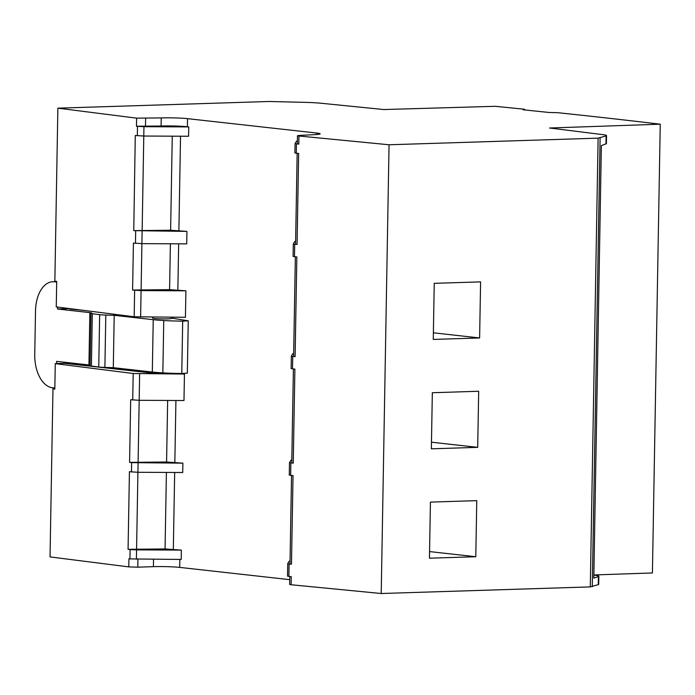 <?xml version="1.0" encoding="UTF-8"?>
<svg xmlns="http://www.w3.org/2000/svg" width="695" height="695" viewBox="0 0 695 695"><rect width="100%" height="100%" fill="white"/><g stroke="black" fill="none" stroke-linecap="round" stroke-linejoin="round"><path stroke-width="1.04" d="M593.86 574.956L652.414 572.949L660.25 124.197A2499.168 169.615 1 0 0 557.555 112.668L549.163 112.486L523.179 109.793L524.534 109.254A2499.168 169.615 1 0 0 495.153 106.309L383.796 109.541L321.029 103.242A24.994 1.694 1 0 0 305.07 102.356L269.017 101.487L57.867 108.168L54.853 281.188L56.703 281.423L56.252 306.903L134.178 316.781L185.435 317.302L185.895 290.814L169.589 289.659L132.597 290.032L141.085 290.597L185.895 290.814M598.847 576.207L598.708 584.339A24.994 1.694 -179 0 1 598.282 584.634L598.421 576.511A24.994 1.694 1 0 0 598.847 576.207A24.994 1.694 1 0 0 598.829 576.129A24.994 1.694 1 0 0 594.963 575.225L593.86 575.086M606.396 143.717L606.535 135.595A24.994 1.694 1 0 1 606.11 135.89L598.117 138.149L590.29 586.901L598.282 584.634M590.29 586.901L381.216 593.513L291.118 584.747L289.633 584.452L289.772 576.503M137.923 559.232L137.784 567.172L153.395 566.66A18.748 1.268 -179 0 1 179.692 567.398L289.719 579.656M137.784 567.172L128.775 566.894L128.923 558.789L129.948 558.919L130.113 549.571L128.071 549.311L129.426 471.723L137.914 472.287L182.724 472.504L182.889 463.157L166.583 462.001L167.651 400.442M54.827 388.818L52.968 388.879L50.04 556.912L128.775 566.894M524.516 109.932L524.534 109.254M606.535 135.595A24.994 1.694 1 0 0 602.652 134.613L549.571 128.01L660.25 124.197M598.421 576.511L593.808 578.11L601.357 145.62L606.37 143.648M600.106 137.975L592.27 586.719M291.118 584.747L291.266 576.65L288.885 576.416L289.103 563.949L291.483 564.184L293.029 475.597L290.649 475.371L290.866 462.905L293.247 463.139L294.889 369.097L292.508 368.871L292.725 356.405L295.106 356.639L296.843 256.915L294.471 256.681L294.689 244.214L297.06 244.449L295.575 244.145L297.156 153.308M57.867 108.168L136.611 118.15L161.231 117.915A18.748 1.268 1 0 1 187.528 118.654L316.625 133.032A18.748 1.268 1 0 1 320.169 133.84A18.748 1.268 1 0 1 314.757 134.639L299.276 135.438L297.469 135.699L298.954 136.003L389.052 144.768L381.216 593.513M297.469 135.699L297.33 143.804L298.815 144.108L296.435 143.874L296.27 153.221L298.65 153.456L297.06 244.449M187.528 118.654L187.389 126.751L188.753 126.907L188.588 136.255L143.787 136.038L143.943 126.69L188.753 126.907M186.929 231.4L170.623 230.245L133.753 230.627L186.929 231.4L186.712 243.867L141.902 243.641L142.119 231.174M52.968 388.879L54.818 389.113L55.261 363.633L133.188 373.51L184.444 374.04L179.275 373.458M184.444 374.04L183.984 400.529L139.174 400.303L130.677 399.738L129.591 462.366L131.633 462.627L131.468 471.974M129.948 558.919L181.204 559.449L181.369 550.101L165.062 548.946L166.4 472.426M598.117 138.149L389.052 144.768M132.597 290.032L133.414 243.076L141.902 243.641L141.102 290.319M133.753 230.627L135.29 135.473L143.787 136.038L142.145 230.905M136.611 118.15L136.472 126.247L143.943 126.69M433.263 339.429L479.611 337.961L480.593 281.875L434.245 283.334L433.263 339.429M433.385 332.809L479.611 337.961M431.36 448.814L477.7 447.354L478.681 391.259L432.333 392.727L431.36 448.814M431.473 442.202L477.7 447.354M429.449 558.207L475.788 556.738L476.77 500.643L430.431 502.111L429.449 558.207M429.562 551.587L475.788 556.738M296.435 143.874L295.062 143.587L294.897 152.935L296.27 153.221M294.897 152.935L295.062 143.57L296.522 141.146L297.373 140.989M288.885 576.416L287.513 576.129L287.73 563.68M289.103 563.949L287.73 563.645L289.19 561.221L290.041 561.065M291.483 564.184L289.997 563.88L291.535 475.458M289.494 462.635L289.276 475.076L290.649 475.371M290.866 462.905L289.494 462.601L290.953 460.168L291.804 460.02M293.247 463.139L291.761 462.835L293.394 368.958M291.353 356.135L291.136 368.576L292.508 368.871M292.725 356.405L291.353 356.101L292.812 353.677L293.664 353.52M295.106 356.639L293.62 356.335L295.358 256.768M293.316 243.945L293.09 256.394L294.471 256.681M294.689 244.214L293.307 243.928L294.776 241.486L295.627 241.33M187.389 126.751A18.748 1.268 1 0 0 161.092 126.021L161.231 117.915M136.472 126.247L161.092 126.021M55.261 363.633L64.809 363.337L152.535 373.111A10.625 0.721 -179 0 0 167.365 373.528L173.489 373.337M129.591 462.366L166.583 462.001M182.889 463.157L131.633 462.627M165.062 548.946L128.071 549.311M136.394 559.232L136.559 549.875L130.113 549.571M136.559 549.875L181.369 550.101M171.422 318.084L188.249 320.812L187.337 373.172L181.777 373.493A29.946 2.033 -179 0 1 162.847 372.876A36.548 2.485 -179 0 1 162.187 372.841A36.548 2.485 -179 0 1 152.318 372.034L113.294 367.681L104.893 367.42A9.374 0.634 -179 0 1 98.742 367.012L91.392 366.057A9.374 0.634 -179 0 1 90.072 365.7L90.984 313.349A9.374 0.634 -179 0 1 91.175 313.228L91.436 313.15A9.374 0.634 -179 0 0 91.627 313.019A9.374 0.634 -179 0 0 89.855 312.62L57.529 309.014L57.563 307.068M89.855 312.62L88.943 364.971A9.374 0.634 -179 0 1 90.081 365.136M88.943 364.971L56.616 361.365L56.573 363.598M69.856 308.623L57.529 309.014M91.392 366.057L92.313 313.697A9.374 0.634 -179 0 1 90.984 313.349M92.313 313.697L99.654 314.661L98.742 367.012M104.893 367.42L105.805 315.07A9.374 0.634 -179 0 1 99.654 314.661M105.805 315.07L114.206 315.33L153.23 319.683A36.548 2.485 -179 0 0 163.759 320.525L162.847 372.876M188.249 320.812L182.689 321.142A29.946 2.033 -179 0 1 163.759 320.525M82.74 310.257L69.934 309.093L69.943 308.632M171.439 317.233L171.422 318.432A9.4 0.634 -179 0 1 167.521 318.875A9.4 0.634 -179 0 1 157.739 318.753A9.4 0.634 -179 0 1 152.631 318.102L152.639 317.146M54.844 387.897A3.127 1.824 88.2 0 1 54.471 387.975A3.127 1.824 88.2 0 1 54.314 387.966L52.49 387.767A31.24 18.27 88.2 0 1 34.854 358.941A31.24 18.27 88.2 0 1 34.75 354.563L35.515 310.934A31.24 18.27 88.2 0 1 35.766 306.591A31.24 18.27 88.2 0 1 52.811 281.744A31.24 18.27 88.2 0 1 54.34 281.805L56.695 281.736M56.695 281.996L54.34 281.805M56.165 282.014A3.127 1.824 88.2 0 1 56.686 282.196M114.206 315.33L113.294 367.681M68.996 362.747L68.979 363.798M79.968 363.971L79.951 365.023M606.11 135.89L605.971 144.021M298.954 136.003L298.815 144.108M316.625 133.032L316.599 134.526M178.893 230.505L180.535 136.22M177.851 289.919L178.658 243.823M174.845 462.262L175.922 400.485M173.324 549.206L174.671 472.461M179.831 559.44L179.692 567.398M153.395 566.66L153.525 559.31M133.188 373.51L132.728 399.999M134.178 316.781L134.639 290.293M135.456 243.337L135.673 230.87M137.497 126.386L137.341 135.734M170.623 230.245L172.264 136.177M169.589 289.659L170.388 243.78M140.625 317.085L141.085 290.597M139.634 373.814L138.097 462.661M138.079 462.931L136.576 549.606M145.481 126.525L145.62 118.419M152.318 372.034L153.23 319.683M181.777 373.493L182.689 321.142M287.73 563.662L287.513 576.129M289.494 462.618L289.276 475.076M291.353 356.118L291.136 368.576M293.307 243.928L293.09 256.394M151.666 373.007L151.684 371.964M52.811 281.744L56.695 281.623"/></g></svg>
